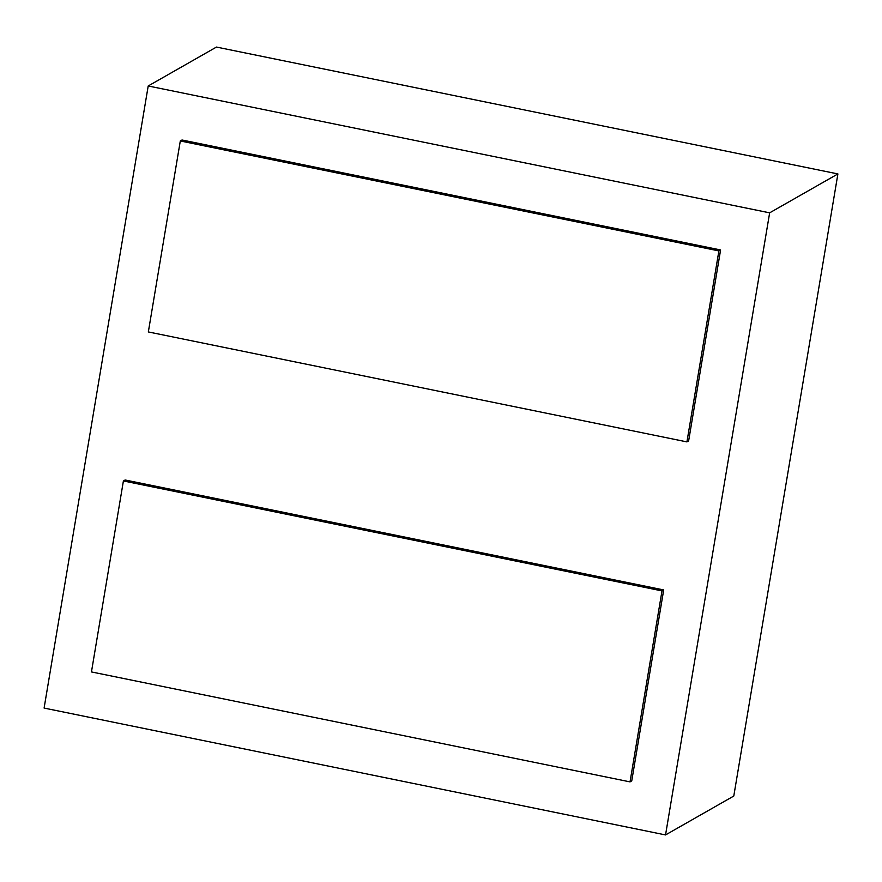 <?xml version="1.0" encoding="UTF-8"?>
<svg xmlns="http://www.w3.org/2000/svg" width="882" height="882" viewBox="0 0 882 882"><rect width="100%" height="100%" fill="white"/><g stroke="black" fill="none" stroke-linecap="round" stroke-linejoin="round"><path stroke-width="1.32" d="M769.644 212.838L148.209 85.973L216.454 47.066L837.9 173.93L733.791 796.027L665.546 834.934L769.644 212.838L837.9 173.93M148.209 85.973L44.1 708.07L665.546 834.934M180.303 140.966L718.885 250.918L720.594 249.948L182.012 139.995L180.303 140.966L148.341 331.941L686.924 441.893L688.633 440.923L720.594 249.948M718.885 250.918L686.924 441.893M123.403 480.955L661.996 590.907L663.694 589.937L125.112 479.984L123.403 480.955L91.452 671.93L630.035 781.882L631.744 780.912L663.694 589.937M661.996 590.907L630.035 781.882"/></g></svg>
